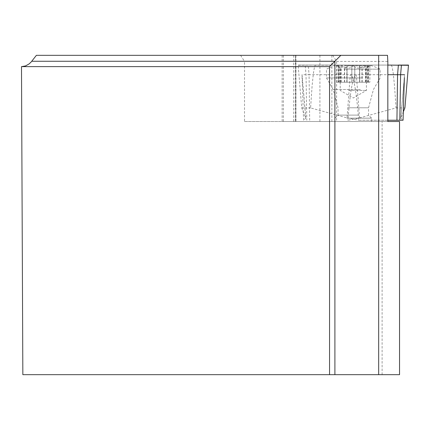 <?xml version="1.0" encoding="UTF-8"?>
<svg xmlns="http://www.w3.org/2000/svg" width="430" height="430" viewBox="0 0 430 430"><rect width="100%" height="100%" fill="white"/><g stroke="black" fill="none" stroke-linecap="round" stroke-linejoin="round"><path stroke-width="0.32" stroke-dasharray="2.15 1.61" d="M21.5 66.623L22.844 374.675L399.529 374.675M387.5 55.325L36.389 55.325M329.552 374.675L329.552 66.623L21.645 66.623M382.109 374.675L382.109 121.507L244.514 121.507L244.514 61.42L295.733 61.42L295.399 55.325M295.329 55.325L295.329 121.507L282.144 121.507L387.833 121.507M295.733 61.42L295.733 121.507L295.329 121.507M331.869 55.325L331.869 121.507M332.68 55.325L336.609 61.42L336.609 121.507M293.69 55.325L293.69 121.507M295.974 55.325L295.974 121.507M353.31 121.507L371.595 121.507L353.31 121.507M382.109 121.507L399.529 121.507M244.514 121.507L295.733 121.507M336.609 61.42L387.833 61.42M240.58 55.325L244.514 61.42M346.908 65.747L371.595 65.747L346.908 65.747M367.166 82.205L336.754 82.205L359.786 82.205L359.587 66.22L356.911 65.758L353.438 65.919L352.068 66.349L351.213 67.575L348.725 68.107L339.168 65.801L338.625 66.123L340.393 68.107L338.152 66.876L337.217 65.747L342.893 67.757L344.978 68.107L346.612 67.73L347.037 66.22L348.536 65.838L353.713 66.021L354.556 66.349L355.406 67.575L357.894 68.107L360.367 67.73L366.57 65.747L370.493 65.747L336.126 65.747L367.865 65.919L367.87 66.349L366.118 68.015L366.118 82.205L367.166 82.205L367.166 66.876M362.7 77.938L326.494 77.938L362.7 77.938M343.919 69.155L380.125 69.155L343.919 69.155M346.908 118.159L371.595 118.159L346.908 118.159M358.647 115.111L338.077 115.111L358.647 115.111M359.587 67.01L360.066 67.763L362.345 68.064L369.864 65.86L369.87 82.205L366.118 82.205M369.408 65.747L368.467 66.876L366.118 68.015M336.754 82.205L336.754 65.881L337.217 65.747M359.577 67.112L359.577 82.205L366.408 82.205L340.216 82.205L369.87 82.205M368.467 82.205L368.467 66.876M365.715 82.205L365.715 66.876M359.614 82.205L359.614 66.876M351.864 82.205L351.864 66.876M344.457 82.205L344.457 66.876M339.458 82.205L339.458 66.876M338.152 82.205L338.152 66.876M340.904 82.205L340.904 66.876M347.005 82.205L347.005 66.876M354.761 82.205L354.761 66.876M362.162 82.205L362.162 66.876M348.725 90.429L366.408 90.429L348.725 90.429M387.833 65.075L315.142 65.242L314.502 66.838L313.4 73.154L312.105 85.839L310.594 107.919L347.042 117.906L350.267 74.707C353.508 74.944 356.325 90.117 358.722 120.233L403.06 120.233M358.722 120.233L387.833 120.233M309.686 120.233L309.062 74.707L356.352 74.707C353.111 74.944 350.294 90.117 347.902 120.233M398.39 65.075L298.135 65.075L408.489 65.075L308.235 65.075L309.062 74.707L301.994 74.707L305.746 117.906L301.72 107.919L298.135 65.075L305.187 65.075L306.015 74.707L306.81 120.233M303.558 120.233L301.994 74.707M350.267 74.707L387.833 74.707M308.235 65.075L305.187 65.075M315.421 65.075L298.13 65.29M404.372 77.647L400.873 117.906L403.275 111.956M391.198 65.075L392.117 66.838L393.219 73.154L394.514 85.839L396.03 107.919L359.577 117.906L347.988 120.233M396.03 107.919L404.904 107.919M400.873 117.906L400.792 118.228L403.028 120.233M310.594 107.919L301.72 107.919M305.746 117.906L305.827 118.228L303.596 120.233M347.042 117.906L358.631 120.233M283.381 55.325L283.381 121.507M319.915 55.325L319.915 121.507M360.362 89.51L333.175 89.51L360.362 89.51M347.977 107.79L368.548 107.79L347.977 107.79M365.484 82.205L365.484 67.01M368.247 82.205L368.247 67.01M366.983 82.205L366.983 67.01M344.656 82.205L344.656 67.01M351.831 66.725L351.831 82.205L351.81 67.01M338.378 82.205L338.378 67.01M339.641 82.205L339.641 67.01M347.042 67.112L347.042 82.205L347.031 67.01M341.14 82.205L341.14 67.01M361.969 82.205L361.969 67.01M354.793 66.725L354.793 82.205L354.809 67.01M359.577 117.906L356.352 74.707M282.144 55.325L282.144 121.507M371.595 121.507L371.595 118.159L368.548 115.111L368.548 107.79L373.444 89.51L380.125 77.938L380.125 69.155A60.947 60.947 0 0 0 371.595 65.747M335.029 121.507L335.029 118.159L338.077 115.111L338.077 107.79L333.175 89.51L326.494 77.938L326.494 69.155A60.947 60.947 0 0 1 335.029 65.747M366.946 67.795L370.493 65.747M339.678 67.795L336.126 65.747M359.786 82.205L359.786 66.532M340.501 82.205L340.501 68.015M338.625 66.102L338.625 82.205M346.833 82.205L346.833 66.532M367.999 66.102L367.999 82.205M340.216 82.205L340.216 90.429L353.31 97.992L366.408 90.429L366.408 82.205M305.827 118.228L302.113 75.444M404.512 75.444L400.792 118.228"/><path stroke-width="0.64" d="M399.529 121.507L387.833 121.507L387.833 61.42L387.5 55.325L378.663 55.325L378.663 374.675L399.545 374.675L399.529 121.507M378.663 55.325L340.85 55.325L334.906 61.27L334.906 374.675L378.663 374.675M334.906 374.675L22.844 374.675L21.5 66.623L329.552 66.623L329.552 374.675M340.85 55.325L36.389 55.325L31.164 61.974L29.245 63.823L25.601 65.908L21.645 66.623M329.552 66.623L334.906 61.27L31.745 61.27M387.833 120.233L403.06 120.233L404.372 77.647M387.833 65.075L408.495 65.296M387.833 74.707L397.562 74.707L398.39 65.075L408.489 65.075L404.904 107.919L403.275 111.956M401.432 65.075L400.604 74.707L404.625 74.707M399.814 120.233L400.604 74.707L397.562 74.712L396.933 120.233M399.545 374.675L399.545 121.507"/></g></svg>
